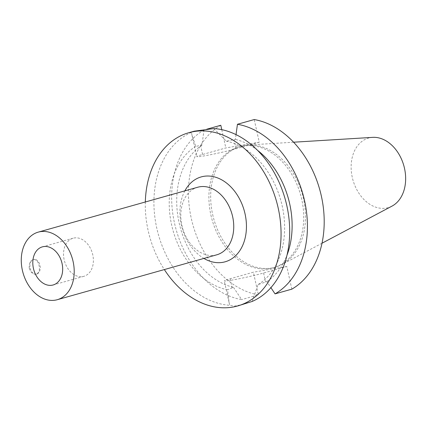 <?xml version="1.0" encoding="UTF-8"?>
<svg xmlns="http://www.w3.org/2000/svg" width="427" height="427" viewBox="0 0 427 427"><rect width="100%" height="100%" fill="white"/><g stroke="black" fill="none" stroke-linecap="round" stroke-linejoin="round"><path stroke-width="0.32" stroke-dasharray="2.13 1.6" d="M29.282 268.321C30.611 272.399 32.858 274.364 36.023 274.203L36.38 274.123C39.07 272.885 39.973 270.029 39.092 265.557C38.094 261.42 36.231 259.392 33.503 259.477C30.226 260.561 28.817 263.507 29.282 268.321M36.711 274.065A7.472 5.081 -99.7 0 1 36.359 274.145A7.472 5.081 -99.7 0 1 30.093 267.638A7.472 5.081 -99.7 0 1 33.834 259.419A7.472 5.081 -99.7 0 1 40.058 265.663A7.472 5.081 -99.7 0 1 36.711 274.065M82.742 276.579A19.802 14.481 -105.7 0 0 83.825 276.333A19.802 14.481 -105.7 0 0 92.403 253.35A19.802 14.481 -105.7 0 0 73.097 238.213A19.802 14.481 -105.7 0 0 64.328 260.465A19.802 14.481 -105.7 0 0 82.742 276.579M236.019 134.628L235.373 139.415L226.31 141.182L213.831 128.564M194.216 131.19L191.456 132.397L191.953 135.049L195.758 146.413L201.939 145.143L204.015 129.995L206.823 129.205M259.258 142.223L236.035 148.756A23.133 1.212 167.5 0 1 211.301 154.553A23.133 1.212 167.5 0 1 196.735 156.629A23.133 1.212 167.5 0 1 202.601 154.483L225.824 147.945L259.258 142.223L254.23 119.544M221.768 129.653L225.824 147.945M145.324 201.987A90.006 65.827 -105.7 0 0 148.132 230.489A90.006 65.827 -105.7 0 0 164.347 269.565M191.456 132.397A90.006 65.827 -105.7 0 0 156.762 228.061A90.006 65.827 -105.7 0 0 229.785 305.284L234.161 306.154L242.99 304.467M195.758 146.413A76.502 55.953 -105.7 0 0 171.633 224.949A76.502 55.953 -105.7 0 0 227.543 289.784L229.069 302.46L229.785 305.284M201.939 145.143A76.502 55.953 -105.7 0 0 179.126 222.841A76.502 55.953 -105.7 0 0 233.462 287.334L227.543 289.784M204.015 129.995A90.006 65.827 -105.7 0 0 174.488 223.07A90.006 65.827 -105.7 0 0 241.618 299.599L233.462 287.334M220.796 125.271A90.006 65.827 -105.7 0 0 191.269 218.346A90.006 65.827 -105.7 0 0 258.399 294.876L241.618 299.599M252.154 301.451L258.095 284.553L266.896 281.612L270.905 287.659M291.833 289.154L286.805 266.48L263.582 273.013A23.133 1.212 167.5 0 1 238.848 278.804A23.133 1.212 167.5 0 1 224.282 280.881A23.133 1.212 167.5 0 1 230.148 278.74L253.371 272.202L258.399 294.876M286.805 266.48L253.371 272.202M372.696 137.366A36.146 26.437 -105.7 0 0 352.264 177.322A36.146 26.437 -105.7 0 0 392.039 206.097M212.651 214.493A62.87 45.977 -105.7 0 0 275.121 267.227A62.87 45.977 -105.7 0 0 281.831 264.537A62.87 45.977 -105.7 0 0 302.348 194.253A62.87 45.977 -105.7 0 0 248.183 144.993A62.87 45.977 -105.7 0 0 241.052 146.194A62.87 45.977 -105.7 0 0 212.651 214.493M210.879 214.989A62.87 45.977 -105.7 0 0 273.349 267.729A62.87 45.977 -105.7 0 0 300.571 194.755A62.87 45.977 -105.7 0 0 239.28 146.696A62.87 45.977 -105.7 0 0 210.879 214.989M266.896 281.612A76.502 55.953 -105.7 0 0 287.029 255.068M257.556 150.357A76.502 55.953 -105.7 0 0 235.373 139.415M258.095 284.553A76.502 55.953 -105.7 0 0 282.215 206.017A76.502 55.953 -105.7 0 0 226.31 141.182M184.875 190.853A44.104 32.255 -105.7 0 0 181.31 224.81A44.104 32.255 -105.7 0 0 203.898 258.431M197.76 187.229A35.099 25.673 -105.7 0 0 181.902 225.36A35.099 25.673 -105.7 0 0 216.783 254.807M202.601 154.483L200.615 145.511M236.035 148.756L234.049 139.789M263.582 273.013L265.573 281.985M230.148 278.74L232.139 287.707M33.834 259.419L33.503 259.477M36.359 274.145L36.023 274.203M73.097 238.213L42.374 246.859M83.825 276.333L53.103 284.985M191.953 135.049L196.735 156.629M229.069 302.46L224.282 280.881M293.579 142.212L248.183 144.993M322.011 243.23L281.831 264.537M241.052 146.194L239.28 146.696M275.121 267.227L273.349 267.729"/><path stroke-width="0.64" d="M52.019 285.225A19.802 14.481 74.3 0 1 33.6 269.111A19.802 14.481 74.3 0 1 42.374 246.859A19.802 14.481 74.3 0 1 61.68 261.997A19.802 14.481 74.3 0 1 53.103 284.985A19.802 14.481 74.3 0 1 52.019 285.225M164.347 269.565A90.006 65.827 -105.7 0 0 237.567 305.994L252.154 301.451A90.006 65.827 -105.7 0 0 286.853 205.787A90.006 65.827 -105.7 0 0 213.831 128.564L194.216 131.19L188.793 132.717A90.006 65.827 -105.7 0 0 145.324 201.987M206.823 129.205L220.796 125.271L221.768 129.653M270.905 287.659L275.052 293.877L291.833 289.154A90.006 65.827 -105.7 0 0 321.36 196.078A90.006 65.827 -105.7 0 0 254.23 119.544L237.449 124.268L236.019 134.628M237.567 305.994A90.006 65.827 -105.7 0 0 276.541 201.517A90.006 65.827 -105.7 0 0 188.793 132.717M55.323 300.144A35.099 25.673 -105.7 0 0 57.25 299.711A35.099 25.673 -105.7 0 0 72.451 258.965A35.099 25.673 -105.7 0 0 38.227 232.133A35.099 25.673 -105.7 0 0 22.369 270.264A35.099 25.673 -105.7 0 0 55.323 300.144M322.011 243.23L392.039 206.097A36.146 26.437 -105.7 0 0 403.835 165.687A36.146 26.437 -105.7 0 0 372.696 137.366L293.579 142.212M275.052 293.877A90.006 65.827 -105.7 0 0 304.579 200.797A90.006 65.827 -105.7 0 0 237.449 124.268M287.029 255.068A76.502 55.953 -105.7 0 0 257.556 150.357M203.898 258.431A44.104 32.255 -105.7 0 0 244.164 241.538A44.104 32.255 -105.7 0 0 228.039 184.267A44.104 32.255 -105.7 0 0 184.875 190.853M57.25 299.711L216.783 254.807A35.099 25.673 -105.7 0 0 231.984 214.06A35.099 25.673 -105.7 0 0 197.76 187.229L38.227 232.133"/></g></svg>
